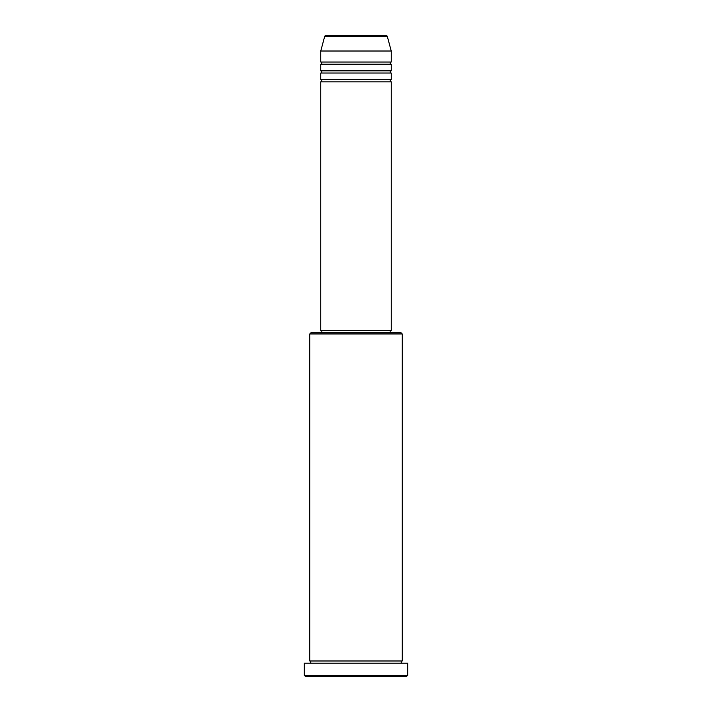 <?xml version="1.0" encoding="UTF-8"?>
<svg xmlns="http://www.w3.org/2000/svg" width="712" height="712" viewBox="0 0 712 712"><rect width="100%" height="100%" fill="white"/><g stroke="black" fill="none" stroke-linecap="round" stroke-linejoin="round"><path stroke-width="1.07" d="M387.319 36.419L324.681 36.419A1.104 1.104 0 0 1 325.74 35.6L386.26 35.6A1.104 1.104 0 0 1 387.319 36.419L391.235 51.015L320.765 51.015L320.765 62.024A1.104 1.104 0 0 1 321.868 63.128A1.104 1.104 0 0 1 320.765 64.222L320.765 70.835A1.104 1.104 0 0 1 321.868 71.93A1.104 1.104 0 0 1 320.765 73.033L320.765 79.637A1.104 1.104 0 0 1 321.868 80.741A1.104 1.104 0 0 1 320.765 81.844L320.765 330.68L391.235 330.68L391.235 81.844L320.765 81.844M391.235 51.015L391.235 62.024A1.104 1.104 0 0 0 390.132 63.128A1.104 1.104 0 0 0 391.235 64.222L391.235 70.835A1.104 1.104 0 0 0 390.132 71.93A1.104 1.104 0 0 0 391.235 73.033L391.235 79.637A1.104 1.104 0 0 0 390.132 80.741A1.104 1.104 0 0 0 391.235 81.844M309.756 333.981L310.859 332.878L401.141 332.878L402.244 333.981L309.756 333.981L309.756 660.985A1.104 1.104 0 0 1 310.859 662.089A1.104 1.104 0 0 1 309.756 663.183M406.65 676.4L305.35 676.4L304.255 675.296L407.745 675.296L406.65 676.4M402.244 333.981L402.244 660.985A1.104 1.104 0 0 0 401.141 662.089A1.104 1.104 0 0 0 402.244 663.183M391.235 73.033L320.765 73.033M391.235 79.637L320.765 79.637M321.868 330.68L321.868 332.878M390.132 330.68L390.132 332.878M402.244 660.985L309.756 660.985M407.745 675.296L407.745 663.183L304.255 663.183L304.255 675.296M324.681 36.419L320.765 51.015M391.235 62.024L320.765 62.024M391.235 64.222L320.765 64.222M391.235 70.835L320.765 70.835"/></g></svg>
